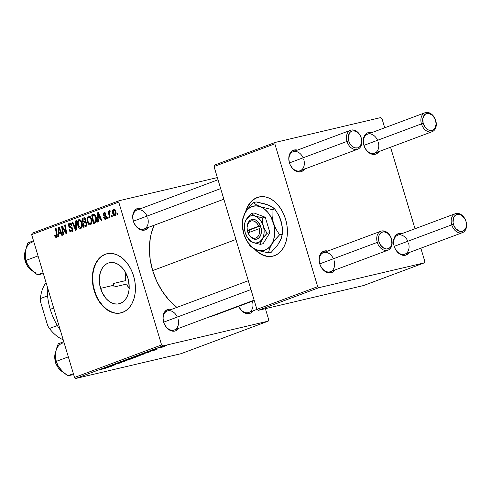 <?xml version="1.0" encoding="UTF-8"?>
<svg xmlns="http://www.w3.org/2000/svg" width="491" height="491" viewBox="0 0 491 491"><rect width="100%" height="100%" fill="white"/><g stroke="black" fill="none" stroke-linecap="round" stroke-linejoin="round"><path stroke-width="0.74" d="M259.095 196.959A30.393 20.96 -103.2 0 0 246.089 211.253L248.023 206.435L250.625 202.476M246.396 240.142L250.017 245.825L252.718 247.955L259.395 250.815L268.583 252.883L271.284 252.251L268.583 252.883L268.89 250.962L270.338 246.752L273.205 242.032L279.594 234.784L282.3 234.146L279.594 234.784L275.967 229.094L273.334 222.785L272.088 216.15L272.045 209.62L274.751 208.982L272.045 209.62L260.279 206.68L256.204 204.704L253.485 202.562L256.192 201.924L253.485 202.562L249.035 207.362L245.488 212.198A22.795 15.718 76.8 0 1 260.279 206.68A22.795 15.718 76.8 0 1 273.334 222.785A22.795 15.718 76.8 0 1 271.603 244.42A22.795 15.718 76.8 0 1 256.811 249.944A22.795 15.718 76.8 0 1 245.568 238.509L250.017 245.825L252.718 247.955L259.395 250.815L268.583 252.883L269.455 248.931L271.603 244.42L275.12 239.608L279.594 234.784L275.967 229.094L273.334 222.785L272.088 216.15L272.045 209.62L260.279 206.68L256.204 204.704L253.485 202.562L249.035 207.362L245.488 212.198A30.393 20.96 76.8 0 1 258.904 197.001A30.393 20.96 76.8 0 1 285.584 219.225L283.503 213.695L280.748 208.663L277.421 204.324L273.647 200.837L269.571 198.339L265.361 196.928L261.163 196.658L257.149 197.535L253.473 199.53L250.269 202.562L247.667 206.521L244.358 214.383L242.836 219.428L242.382 225.074L243.757 233.833L247.384 241.75L252.712 247.624L256.811 249.944L258.929 250.557L263.096 250.637L266.957 249.195L270.246 246.329L272.732 242.235L274.26 237.196L274.708 231.549L274.064 225.676L271.136 217.335L268.086 212.634L264.379 208.994L260.279 206.68L256.057 205.833L252.012 206.521L248.403 208.693L246.85 210.289L244.242 214.499L242.781 218.74L242.382 224.97A22.795 15.718 76.8 0 1 245.488 212.198L242.781 218.74L242.37 223.896M100.545 288.37A21.101 14.552 76.8 0 1 109.401 262.722A21.101 14.552 76.8 0 1 127.924 278.151L129.194 286.259L128.973 290.218L128.194 293.906L126.868 297.19L125.064 299.94L122.836 302.045L120.283 303.432L117.496 304.039L114.587 303.849L111.66 302.867L108.836 301.136L106.216 298.718L101.993 292.206L99.63 284.338L99.274 280.263L100.274 272.615L101.6 269.332L103.405 266.582L105.633 264.477L108.186 263.09L110.972 262.482L113.881 262.673L116.809 263.655L119.632 265.385L122.253 267.804L124.567 270.823L127.924 278.151A21.101 14.552 76.8 0 1 119.068 303.8A21.101 14.552 76.8 0 1 100.545 288.37L113.581 285.302L100.545 288.37M113.139 283.571L113.581 285.302L113.139 283.571L125.641 280.625L125.285 277.894L125.641 280.625L113.139 283.571A56.987 41.109 -110.5 0 0 113.63 285.283L113.139 283.571M125.297 275.156L125.285 277.894L125.665 272.425L125.297 275.156M107.106 253.718A30.393 20.96 -103.2 0 0 94.517 290.623L94.162 290.709A30.393 20.96 76.8 0 1 106.915 253.761A30.393 20.96 76.8 0 1 133.595 275.979L131.514 270.455L128.759 265.422L125.432 261.083L121.658 257.597L117.582 255.099L113.372 253.687L109.174 253.411L105.16 254.289L101.484 256.284L98.28 259.322L95.677 263.28L93.769 268.006L92.639 273.327L92.326 279.029L92.836 284.897L94.162 290.709L96.236 296.233L98.998 301.265L102.324 305.611L106.099 309.097L110.168 311.595L114.385 313.006L118.576 313.276L122.597 312.399L126.273 310.404L129.477 307.372L132.079 303.413L133.982 298.681L135.117 293.366L135.43 287.658L134.915 281.791L133.595 275.979A30.393 20.96 76.8 0 1 120.841 312.933A30.393 20.96 76.8 0 1 94.162 290.709L94.517 290.623A30.393 20.96 -103.2 0 0 121.031 312.884M177.325 317.057A10.133 7.31 69.5 0 0 167.284 310.975A10.133 7.31 69.5 0 0 163.687 322.151L163.613 322.053A11.397 8.224 -110.5 0 1 171.635 309.355M147.03 216.095A10.133 7.31 69.5 0 0 136.995 210.019A10.133 7.31 69.5 0 0 133.392 221.189L133.325 221.091A11.397 8.224 -110.5 0 1 141.34 208.393M148.54 227.21L146.134 229.518L142.998 230.254L141.304 229.991L139.61 229.309L136.492 226.83L134.117 223.184L133.392 221.189A10.133 7.31 69.5 0 0 143.44 229.193A10.133 7.31 69.5 0 0 147.681 217.826A10.133 7.31 -110.5 0 1 144.084 228.996A10.133 7.31 -110.5 0 1 133.392 221.189A10.133 7.31 -110.5 0 1 136.995 210.019L218.016 179.761M178.828 328.172L176.422 330.48L174.919 331.057L171.592 330.952L168.278 329.203L166.787 327.785L164.405 324.14L163.687 322.151A10.133 7.31 69.5 0 0 173.734 330.155A10.133 7.31 69.5 0 0 177.969 318.788A10.133 7.31 -110.5 0 1 174.373 329.958A10.133 7.31 -110.5 0 1 163.687 322.151A10.133 7.31 -110.5 0 1 167.284 310.975L248.305 280.723M235.932 239.491L152.664 270.584A58.251 42.023 69.5 0 0 176.852 307.403L168.867 299.891L162.183 291.157L156.715 281.263L152.664 270.584L235.932 239.491M214.377 315.388L209.694 316.769A58.251 42.023 69.5 0 0 214.107 315.492L254.24 300.504M333.42 258.763A10.133 7.31 69.5 0 0 323.379 252.687A10.133 7.31 69.5 0 0 319.782 263.857L319.709 263.759A11.397 8.224 -110.5 0 1 327.73 251.061M407.868 241.241A10.133 7.31 69.5 0 0 397.827 235.158A10.133 7.31 69.5 0 0 394.23 246.329L394.163 246.237A11.397 8.224 -110.5 0 1 402.178 233.532M377.579 140.279A10.133 7.31 69.5 0 0 367.538 134.196A10.133 7.31 69.5 0 0 363.941 145.373L363.868 145.275A11.397 8.224 -110.5 0 1 371.89 132.576M303.131 157.801A10.133 7.31 69.5 0 0 293.09 151.725A10.133 7.31 69.5 0 0 289.494 162.895L289.42 162.797A11.397 8.224 -110.5 0 1 297.442 150.099M409.377 252.349L408.291 253.687L405.462 255.24L402.141 255.13L400.447 254.455L397.329 251.969L394.954 248.323L394.23 246.329A10.133 7.31 -110.5 0 1 397.827 235.158L455.341 213.683A10.133 7.31 -110.5 0 1 466.027 221.49L465.953 221.398A8.863 6.395 -110.5 0 1 462.246 231.341A8.863 6.395 -110.5 0 1 453.457 224.338L451.738 224.853A10.133 7.31 69.5 0 0 461.786 232.857A10.133 7.31 69.5 0 0 466.027 221.49A10.133 7.31 -110.5 0 1 462.424 232.666A10.133 7.31 -110.5 0 1 451.738 224.853L394.23 246.329A10.133 7.31 69.5 0 0 404.277 254.332A10.133 7.31 69.5 0 0 408.512 242.965A10.133 7.31 -110.5 0 1 404.915 254.142A10.133 7.31 -110.5 0 1 394.23 246.329L451.738 224.853A10.133 7.31 -110.5 0 1 455.341 213.683M304.635 168.916L302.229 171.224L300.725 171.801L297.399 171.697L295.711 171.021L292.593 168.536L290.212 164.89L289.494 162.895A10.133 7.31 69.5 0 0 299.541 170.899A10.133 7.31 69.5 0 0 303.776 159.532A10.133 7.31 -110.5 0 1 300.179 170.708A10.133 7.31 -110.5 0 1 289.494 162.895A10.133 7.31 -110.5 0 1 293.09 151.725L350.599 130.25A10.133 7.31 -110.5 0 1 361.284 138.057A10.133 7.31 69.5 0 0 351.237 130.054A10.133 7.31 69.5 0 0 347.002 141.42L348.714 140.905A8.863 6.395 -110.5 0 1 352.421 130.956A8.863 6.395 -110.5 0 1 361.216 137.959L361.284 138.057A10.133 7.31 -110.5 0 1 357.687 149.233A10.133 7.31 -110.5 0 1 347.002 141.42A10.133 7.31 -110.5 0 1 350.599 130.25M379.089 151.388L376.677 153.701L375.173 154.278L371.853 154.174L368.532 152.425L367.041 151.007L364.666 147.361L363.941 145.373A10.133 7.31 69.5 0 0 373.989 153.376A10.133 7.31 69.5 0 0 378.223 142.009A10.133 7.31 -110.5 0 1 374.627 153.18A10.133 7.31 -110.5 0 1 363.941 145.373A10.133 7.31 -110.5 0 1 367.538 134.196L425.046 112.721A10.133 7.31 -110.5 0 1 435.732 120.534A10.133 7.31 69.5 0 0 425.685 112.531A10.133 7.31 69.5 0 0 421.45 123.892L423.168 123.376A8.863 6.395 -110.5 0 1 426.869 113.433A8.863 6.395 -110.5 0 1 435.664 120.436L435.732 120.534A10.133 7.31 -110.5 0 1 432.135 131.705A10.133 7.31 -110.5 0 1 421.45 123.892A10.133 7.31 -110.5 0 1 425.046 112.721M334.923 269.878L332.517 272.186L331.014 272.763L327.687 272.658L324.373 270.909L322.882 269.498L320.5 265.852L319.782 263.857A10.133 7.31 -110.5 0 1 323.379 252.687L380.887 231.212A10.133 7.31 -110.5 0 1 391.572 239.019L391.505 238.921A8.863 6.395 -110.5 0 1 387.798 248.869A8.863 6.395 -110.5 0 1 379.003 241.867L377.291 242.382A10.133 7.31 69.5 0 0 387.338 250.385A10.133 7.31 69.5 0 0 391.572 239.019A10.133 7.31 -110.5 0 1 387.976 250.189A10.133 7.31 -110.5 0 1 377.291 242.382L319.782 263.857A10.133 7.31 69.5 0 0 329.829 271.861A10.133 7.31 69.5 0 0 334.064 260.494A10.133 7.31 -110.5 0 1 330.468 271.67A10.133 7.31 -110.5 0 1 319.782 263.857L377.291 242.382A10.133 7.31 -110.5 0 1 380.887 231.212M119.27 200.684L32.185 233.207L31.651 234.624L118.742 202.102L161.594 344.952L74.509 377.469L31.651 234.624L74.509 377.469L75.767 378.469L181.099 353.673L268.19 321.151L162.852 345.952L75.767 378.469L181.099 353.673L268.19 321.151L268.718 319.733L265.392 308.655L268.718 319.733L268.19 321.151L162.852 345.952L161.594 344.952L162.852 345.952L75.767 378.469L74.509 377.469L161.594 344.952L118.742 202.102L31.651 234.624L32.185 233.207L119.27 200.684L118.742 202.102L119.27 200.684L217.366 177.589L119.27 200.684M139.407 355.828C140.653 355.3 140.279 355.275 138.284 355.742L140.144 355.416L139.174 355.914L133.442 357.479L132.809 357.442L135.283 356.552L138.284 355.742L133.515 357.141L132.754 357.558L134.73 357.202L140.199 355.435M146.183 353.047L143.685 353.354L150.725 351.587L146.183 353.047L150.725 351.587L143.685 353.354L146.183 353.047M105.448 368.508L100.63 369.435L105.448 368.508C106.16 368.219 106.05 368.182 105.105 368.397L100.63 369.435L105.448 368.508C106.16 368.219 106.05 368.182 105.105 368.397M120.583 362.603L118.681 363.487L116.717 364.009L120.252 362.763L113.906 364.525L118.122 363.137L115.238 364.193L120.583 362.603L114.679 364.402L120.614 362.843C121.658 362.45 121.645 362.364 120.583 362.603C121.645 362.364 121.658 362.45 120.614 362.843M121.467 361.652L124.438 361.407L117.306 363.205L124.02 361.437L121.467 361.652L124.02 361.437L117.306 363.205L124.438 361.407L121.467 361.652M129.845 359.394C131.091 358.872 130.723 358.841 128.722 359.314L130.588 358.982L129.734 359.437L123.885 361.051L123.247 361.008L125.721 360.124L128.722 359.314L123.953 360.713L123.192 361.124L125.168 360.768L130.637 359.007M165.952 345.781L166.701 345.621L165.952 345.781M132.607 357.914L127.292 359.473L134.872 357.509C135.761 357.153 135.669 357.104 134.583 357.35L135.381 357.301L132.57 358.369L127.292 359.473L132.699 357.841M106.823 367.747L104.325 368.054L111.365 366.286L106.823 367.747L111.365 366.286L104.325 368.054L106.823 367.747M109.364 366.507L114.268 365.071L110.371 365.795L115.649 364.684L108.069 366.789L115.649 364.684L110.371 365.795L114.268 365.071L109.364 366.507M154.616 350.144L149.718 351.372L154.714 349.93M144.606 353.851L136.854 355.907L142.132 354.797L144.557 353.686L142.132 354.797L136.854 355.907L144.845 353.698M159.71 347.591C158.74 348.002 159.072 348.015 160.717 347.616L163.951 346.658C164.878 346.265 164.565 346.253 163.006 346.628L164.534 346.37L163.215 346.916L159.084 347.892L162.834 346.664L159.084 347.892M160.422 347.843L161.177 347.683L160.422 347.843M157.359 348.862L154.426 349.58L157.359 348.862M156.39 349.353L157.145 349.193L156.39 349.353M108.266 218.133L108.038 216.869L107.431 217.096L107.67 218.354L108.266 218.133L108.038 216.869L107.431 217.096L107.67 218.354L108.266 218.133M112.298 216.623L112.077 215.365L111.463 215.592L111.703 216.85L112.298 216.623L112.077 215.365L111.463 215.592L111.703 216.85L112.298 216.623M90.479 224.896L91.713 223.301L91.731 219.9L90.295 216.654L88.626 215.942L87.153 217.587L87.146 220.956L88.527 224.148L89.534 224.903L90.479 224.896C91.989 223.675 92.333 221.723 91.51 219.035C90.909 216.875 89.865 215.868 88.392 216.009L87.067 217.924L87.404 221.969C88.024 224.056 89.049 225.031 90.479 224.896L90.289 224.952M98.304 221.852L98.317 219.274L100.36 218.513L101.244 220.754L101.846 220.527L98.513 212.351L97.783 212.621L97.654 222.092L98.304 221.852L98.317 219.274L100.36 218.513L101.244 220.754L101.846 220.527L98.513 212.351L97.783 212.621L97.654 222.092L98.304 221.852M85.999 226.449L86.95 225.197L86.925 223.448L85.63 221.748L85.98 220.674L85.581 218.802L84.875 217.93L84.004 217.795L82.126 218.47L83.691 227.308L85.999 226.449C86.968 225.866 87.257 224.78 86.858 223.19L85.63 221.748L85.802 219.385L84.434 217.765L82.126 218.47L83.691 227.308L85.999 226.449M76.326 230.058L76.295 220.649L75.651 220.889L75.675 228.953L72.742 221.975L72.14 222.202L75.559 230.347L76.326 230.058L76.295 220.649L75.651 220.889L75.675 228.953L72.742 221.975L72.14 222.202L75.559 230.347L76.326 230.058M54.783 236.146L56.005 237.644L56.803 237.423L57.312 236.453L56.066 228.205L55.458 228.425L56.661 236.073L55.986 236.594L55.17 235.023L54.605 235.355L54.783 236.146L55.415 235.999L54.783 236.146L56.52 237.576L57.214 234.68L56.066 228.205L55.458 228.425L56.569 234.686L56.189 236.594L57.33 236.324L56.262 236.57L55.17 235.023L54.605 235.355L54.783 236.146M63.683 234.778L62.332 227.302L66.144 233.863L66.77 233.624L65.205 224.792L64.597 225.013L65.954 232.507L62.148 225.928L61.522 226.167L63.081 235.005L63.683 234.778L62.332 227.302L66.144 233.863L66.77 233.624L65.205 224.792L64.597 225.013L65.954 232.507L62.148 225.928L61.522 226.167L63.081 235.005L63.683 234.778M58.945 236.552L58.957 233.974L61.001 233.213L61.884 235.453L62.486 235.226L59.153 227.045L58.423 227.321L58.294 236.791L58.945 236.552L58.957 233.974L61.001 233.213L61.884 235.453L62.486 235.226L59.153 227.045L58.423 227.321L58.294 236.791L58.945 236.552M69.783 224.056L71.348 225.191L71.968 225.044L71.404 225.387L71.925 224.89C71.379 223.374 70.575 222.767 69.507 223.061L69.925 222.963L69.507 223.061C68.525 223.479 68.212 224.43 68.574 225.909L69.2 225.762L68.574 225.909L69.808 227.511L71.612 227.081L69.808 227.511L70.71 227.855L72.134 227.517L70.71 227.855L71.796 228.37L72.545 228.192L71.796 228.37L72.171 229.052L72.791 228.91L72.171 229.052L71.434 230.905L72.821 230.58L71.434 230.905L70.145 230.574L69.618 229.383L69.047 229.708C69.575 231.531 70.452 232.268 71.692 231.912L72.766 230.77L72.686 228.554L71.889 227.265L69.458 226.191L69.071 225.087L69.446 224.252L70.231 223.994L71.404 225.387L71.974 225.074L70.919 223.282L69.679 223.006L68.525 224.08L68.666 226.179L69.612 227.394L71.796 228.37L72.263 229.69L71.999 230.494L71.115 230.985L70.213 230.653L69.618 229.383L69.047 229.708L70.09 231.654L71.692 231.912C72.76 231.433 73.116 230.377 72.748 228.751L69.157 225.633L69.783 224.056L71.312 223.687M80.923 228.462L82.157 226.873L82.169 223.473L80.733 220.226L79.063 219.508L77.59 221.159L77.59 224.522L78.965 227.72L79.978 228.475L80.923 228.462C82.427 227.247 82.77 225.295 81.954 222.607C81.346 220.447 80.309 219.434 78.83 219.575L77.51 221.496L77.848 225.541C78.468 227.628 79.487 228.603 80.923 228.462L80.733 228.524M104.331 213.481L105.485 214.395L106.05 214.064L104.129 212.701L104.497 212.615L103.398 214.923L104.031 214.776L103.398 214.923L104.957 216.335L106.111 216.065L104.957 216.335L106.43 216.537L105.706 216.703L105.988 217.194L106.608 217.047L105.988 217.194L105.491 218.434L106.608 218.17L105.491 218.434L104.172 217.212L103.607 217.544L104.227 217.403L103.607 217.544L104.479 219.06L105.547 219.262L106.535 218.403L106.516 216.752L105.866 215.85L104.233 215.119L103.908 214.205L104.497 213.438L105.485 214.395L106.05 214.064L105.375 212.922L103.889 212.818L103.288 214.377L103.865 215.782L105.792 216.807L105.958 218.01L105.025 218.452L104.172 217.212L103.607 217.544L104.27 217.513L103.638 217.66L105.694 219.213L106.565 216.905L105.933 215.899L104.166 215.04L104.331 213.481L105.614 213.174L104.528 213.438M94.953 223.104L96.003 222.331L96.524 220.772L96.494 218.563L95.794 216.077L94.076 214.223L91.682 214.898L93.253 223.736L95.819 222.552C96.727 221.06 96.844 219.238 96.156 217.083L93.885 214.199L91.682 214.898L93.253 223.736L94.953 223.104M115.023 215.727L115.974 214.414L115.919 211.885L114.9 209.583L113.74 209.123L112.592 210.516L112.684 213.125L113.728 215.377L115.023 215.727C116.158 214.782 116.404 213.278 115.747 211.228C115.324 209.725 114.599 209.037 113.581 209.172C112.402 210.13 112.163 211.676 112.862 213.806C113.304 215.254 114.022 215.899 115.023 215.727L114.869 215.776M109.996 217.488L109.358 213.131L109.567 211.916L110.162 211.768L110.113 210.713L109.751 210.621L109.082 212.388L108.855 211.056L108.247 211.283L109.389 217.709L109.996 217.488L109.561 214.911L110.113 210.713L109.634 210.645L109.082 212.388L108.855 211.056L108.247 211.283L109.389 217.709L109.996 217.488M117.828 214.561L117.601 213.297L116.987 213.53L117.226 214.782L117.828 214.561L117.601 213.297L116.987 213.53L117.226 214.782L117.828 214.561M127.869 286.511L126.672 284.05L129.385 288.763L127.869 286.511M114.164 286.99L126.672 284.05L114.164 286.99A56.987 41.109 -110.5 0 1 113.63 285.283L114.164 286.99M275.365 142.39L214.567 165.093L214.039 166.517L274.837 143.814L317.689 286.658L256.897 309.361L214.039 166.517L256.897 309.361L258.149 310.361L363.487 285.566L424.285 262.863L318.947 287.658L258.149 310.361L363.487 285.566L424.285 262.863L424.813 261.439L420.842 248.194L424.813 261.439L424.285 262.863L318.947 287.658L317.689 286.658L318.947 287.658L258.149 310.361L256.897 309.361L317.689 286.658L274.837 143.814L214.039 166.517L214.567 165.093L275.365 142.39L274.837 143.814L275.365 142.39L380.703 117.594L275.365 142.39M381.955 118.595L384.717 127.783L381.955 118.595L380.703 117.594L381.955 118.595M390.548 147.232L415.005 228.745L390.548 147.232M254.313 248.851L258.088 252.337L262.157 254.835L266.374 256.247L270.566 256.517L274.586 255.639L278.262 253.644L281.466 250.613L284.068 246.654L285.971 241.922L287.106 236.607L287.419 230.905L286.904 225.031L285.584 219.225A30.393 20.96 76.8 0 1 272.83 256.173A30.393 20.96 76.8 0 1 254.313 248.851M304.53 169.082A11.397 8.224 -110.5 0 1 296.454 171.371A11.397 8.224 -110.5 0 1 289.42 162.797L288.782 158.489L288.96 156.426L290.273 152.904L292.679 150.59L295.815 149.853L297.509 150.117M378.978 151.553A11.397 8.224 -110.5 0 1 370.908 153.843A11.397 8.224 -110.5 0 1 363.868 145.275L363.23 140.96L363.911 137.014L364.721 135.375L367.133 133.067L368.637 132.484L371.957 132.595M409.267 252.515A11.397 8.224 -110.5 0 1 401.196 254.804A11.397 8.224 -110.5 0 1 394.163 246.237L393.678 244.07L393.696 239.86L395.016 236.337L396.102 234.999L398.925 233.446L402.252 233.55M334.819 270.044A11.397 8.224 -110.5 0 1 326.748 272.333A11.397 8.224 -110.5 0 1 319.709 263.759L319.07 259.451L319.248 257.388L320.562 253.859L322.974 251.552L326.104 250.815L327.798 251.079M154.18 225.228A58.251 42.023 69.5 0 0 152.664 270.584L150.197 259.536L149.399 248.538L150.301 238.018L151.388 233.065L154.18 225.228M148.429 227.376A11.397 8.224 -110.5 0 1 140.358 229.665A11.397 8.224 -110.5 0 1 133.325 221.091L132.687 216.776L132.865 214.72L134.178 211.191L136.584 208.884L138.088 208.307L141.414 208.411M178.724 328.338A11.397 8.224 -110.5 0 1 170.647 330.621A11.397 8.224 -110.5 0 1 163.613 322.053L162.975 317.738L163.153 315.682L164.467 312.153L166.872 309.846L170.009 309.109L171.703 309.373M253.276 310.643L250.87 312.951L249.367 313.528L246.04 313.424L242.726 311.675L241.234 310.263L238.712 306.304A11.397 8.224 -110.5 0 0 253.172 310.809M252.417 301.259A10.133 7.31 -110.5 0 1 248.82 312.436A10.133 7.31 -110.5 0 1 238.749 306.286A10.133 7.31 69.5 0 0 248.796 312.442A10.133 7.31 69.5 0 0 252.417 301.259M98.636 259.236L96.033 263.194L94.131 267.926L92.995 273.241L92.682 278.943L93.198 284.817L94.517 290.623L96.598 296.153M99.354 301.179L102.68 305.525L106.455 309.011L110.53 311.509L114.741 312.92M105.516 254.209L101.84 256.204M266.73 256.161L262.519 254.749L258.444 252.251L255.099 249.225A30.393 20.96 -103.2 0 0 273.021 256.124M257.505 197.45L253.829 199.444M62.197 226.007L61.522 226.167L62.197 226.007M66.549 232.366L65.954 232.507L66.549 232.366M66.138 230.052L65.499 230.199L66.138 230.052M65.217 224.872L64.597 225.013L65.217 224.872M64.161 229.279L63.486 229.438L64.161 229.279M62.897 227.167L62.332 227.302L62.897 227.167M59.19 227.137L58.423 227.321L59.19 227.137M61.608 233.072L61.001 233.213L61.608 233.072M58.988 232.863L58.988 228.143L59.546 228.008L58.988 228.143L59.773 230.199L60.381 230.058L59.773 230.199L60.62 232.255L61.215 232.114L58.988 232.863L61.301 232.317L58.988 232.863L58.988 228.143L60.62 232.255L58.988 232.863M55.207 235.214L54.605 235.355L55.207 235.214M56.262 236.57L57.33 236.318M57.189 234.538L56.569 234.686L57.189 234.538M56.078 228.284L55.458 228.425L56.078 228.284M71.434 230.905L72.815 230.592M72.772 222.049L72.14 222.202L72.772 222.049M76.32 228.806L75.675 228.953L76.32 228.806M76.314 226.897L75.645 227.051L76.314 226.897M76.295 220.735L75.651 220.889L76.295 220.735M78.468 225.394L77.848 225.541L78.468 225.394M78.407 221.281L77.51 221.496L78.407 221.281M79.198 219.489L78.83 219.575L79.198 219.489M79.112 220.576L80.456 221.054L81.328 222.736L81.948 222.595L81.328 222.736L81.574 226.124L80.665 227.456L82.071 227.13L80.137 227.499L78.812 226.259L78.069 222.785L78.314 221.502L79.112 220.576C80.156 220.49 80.892 221.214 81.328 222.736C81.997 224.835 81.776 226.412 80.665 227.456L78.456 225.357L78.173 221.969L79.112 220.576L80.702 220.195M80.665 227.456L82.071 227.137M84.74 217.857L82.126 218.47L84.74 217.857M84.292 217.759L83.593 217.918L84.292 217.759M84.434 217.765L83.593 217.918M83.936 218.894L84.673 218.833L85.213 219.649L85.833 219.502L85.213 219.649L85.238 220.956L85.974 220.784L84.372 221.668L85.857 221.318L83.402 222.03L82.911 219.281L83.936 218.894L85.213 219.649L85.238 220.956L83.402 222.03L85.796 221.466L83.402 222.03L82.911 219.281L85.428 218.52M84.851 222.589L85.759 222.576L86.256 223.393L86.876 223.245L86.256 223.393L86.287 224.718L85.808 225.363L86.968 225.093L84.114 226.05L83.587 223.067L84.851 222.589L86.256 223.393L85.808 225.363L84.114 226.05L86.895 225.394L84.114 226.05L83.587 223.067L86.367 222.214M105.491 218.434L106.608 218.176M98.556 212.443L97.783 212.621L98.556 212.443M100.968 218.372L100.36 218.513L100.968 218.372M98.347 218.164L98.347 213.444L98.906 213.309L98.347 213.444L99.133 215.5L99.741 215.359L99.133 215.5L99.98 217.556L100.575 217.415L98.347 218.164L100.661 217.617L98.347 218.164L98.347 213.444L99.98 217.556L98.347 218.164M94.284 214.285L91.682 214.898L94.284 214.285M93.812 214.199L93.118 214.364L93.812 214.199M93.885 214.199L93.118 214.364M93.677 222.478L92.474 215.709L95.174 215.003L94.137 215.242L95.542 217.255L96.162 217.108L95.542 217.255C96.328 219.735 95.96 221.38 94.444 222.19L96.297 221.754L93.677 222.478L96.254 221.871L93.677 222.478L92.474 215.709L94.481 215.389L95.763 218.133L95.598 221.306L93.677 222.478M88.03 221.822L87.404 221.969L88.03 221.822M87.969 217.716L87.067 217.924L87.969 217.716M88.754 215.923L88.392 216.009L88.754 215.923M88.668 217.004L90.019 217.482L90.884 219.17L91.504 219.023L90.884 219.17L91.222 221.901L90.227 223.89L91.633 223.558L89.7 223.927L88.368 222.687L87.631 219.213L87.871 217.936L88.668 217.004C89.718 216.924 90.454 217.642 90.884 219.17C91.553 221.269 91.338 222.84 90.227 223.89L88.018 221.785L87.736 218.397L88.668 217.004L90.258 216.623M90.227 223.89L91.627 223.565M113.783 209.952L114.63 210.332L115.146 211.449L115.766 211.302L115.146 211.449L115.41 213.677L114.796 214.96L115.888 214.702L114.796 214.96L113.433 213.487L113.28 210.535L113.783 209.952L115.146 211.449L114.691 214.984L113.482 213.64L112.862 213.806L113.489 213.659L113.783 209.952L114.974 209.669L113.918 209.921M114.796 214.96L115.888 214.708M112.089 215.445L111.463 215.592L112.089 215.445M108.867 211.142L108.247 211.283L108.867 211.142M109.425 212.308L109.082 212.388L109.425 212.308M110.113 210.713L109.634 210.645M109.8 211.682L110.162 211.768M108.057 216.948L107.431 217.096L108.057 216.948M117.613 213.382L116.987 213.53L117.613 213.382M93.339 215.383L94.137 215.242M134.872 357.509L134.872 357.509C135.761 357.153 135.669 357.104 134.583 357.35M130.158 358.774L128.489 359.031L131.809 357.988L128.513 359.117L130.158 358.774M133.969 357.577L130.778 358.645L132.558 358.27L130.778 358.645L131.981 357.951L134.233 357.638L132.558 358.27L134.233 357.638M124.119 360.824L128.059 359.553C129.655 359.173 130.017 359.173 129.158 359.553L124.665 360.547M129.642 359.111L129.158 359.553M114.63 364.193C113.666 364.555 113.685 364.629 114.679 364.402L114.618 364.199C113.666 364.555 113.685 364.629 114.679 364.402M104.362 368.649L104.755 368.667M106.418 367.796L104.546 367.998L108.032 367.121L104.565 368.06L106.418 367.796M145.778 353.097L143.906 353.299L147.392 352.428L143.924 353.36L145.778 353.097M143.845 353.802L138.075 355.552L142.12 354.698L138.051 355.459L142.212 354.25C144.084 353.808 144.311 353.858 142.887 354.416L143.888 353.986L142.887 354.416M133.705 357.27L137.615 355.981C139.211 355.601 139.579 355.601 138.72 355.981L134.227 356.975M139.205 355.539L138.72 355.981M163.951 346.658L164.54 346.37M159.87 347.536L163.386 346.793M163.656 346.48L160.256 347.468M250.956 289.561L163.687 322.151L250.956 289.561M391.505 238.921L391.861 243.88L390.842 246.623L388.964 248.415L386.527 248.992L383.894 248.256L380.451 244.997L379.003 241.867L378.506 238.509L379.04 235.441L380.513 233.127L381.544 232.372L383.98 231.795L387.878 233.36L390.057 235.79L391.572 239.019A10.133 7.31 69.5 0 0 381.525 231.016A10.133 7.31 69.5 0 0 377.291 242.382L379.003 241.867A8.863 6.395 -110.5 0 1 382.71 231.918A8.863 6.395 -110.5 0 1 391.505 238.921M465.953 221.398L464.504 218.262L461.061 215.003L458.428 214.266L455.992 214.843L454.967 215.598L453.488 217.912L453.076 222.656L454.071 225.964L455.918 228.8L459.662 231.261L462.246 231.341L463.418 230.893L465.29 229.094L465.922 227.818L466.45 224.749L466.027 221.49A10.133 7.31 69.5 0 0 455.979 213.487A10.133 7.31 69.5 0 0 451.738 224.853L453.457 224.338A8.863 6.395 -110.5 0 1 457.164 214.395A8.863 6.395 -110.5 0 1 465.953 221.398M133.392 221.189L220.668 188.599L133.392 221.189M289.494 162.895L347.002 141.42L289.494 162.895M348.714 140.905L350.163 144.035L352.342 146.465L354.919 147.822L357.509 147.908L359.707 146.699L360.547 145.661L361.714 141.316L361.216 137.959L359.762 134.829L356.325 131.57L353.692 130.833L352.421 130.956L350.224 132.165L348.358 135.946L348.714 140.905L347.002 141.42A10.133 7.31 69.5 0 0 357.049 149.424A10.133 7.31 69.5 0 0 361.284 138.057L361.216 137.959A8.863 6.395 -110.5 0 1 357.509 147.908A8.863 6.395 -110.5 0 1 348.714 140.905M363.941 145.373L421.45 123.892L363.941 145.373M423.168 123.376L422.806 118.423L424.672 114.642L426.869 113.433L428.14 113.311L432.037 114.876L435.044 118.81L436.161 123.787L435.001 128.133L433.13 129.931L431.957 130.379L429.373 130.299L428.054 129.771L425.629 127.838L423.168 123.376L421.45 123.892A10.133 7.31 69.5 0 0 431.497 131.895A10.133 7.31 69.5 0 0 435.732 120.534L435.664 120.436A8.863 6.395 -110.5 0 1 431.957 130.379A8.863 6.395 -110.5 0 1 423.168 123.376M71.348 375.02L67.801 375.768L73.374 373.688L67.801 375.768L61.958 371.036L57.809 365.335L55.771 359.553L55.532 353.232L56.514 348.542L58.214 343.817L63.787 341.736L58.214 343.817L55.913 350.912L55.409 355.269M55.784 351.538A13.932 10.047 69.5 0 0 63.173 372.203A13.932 10.047 -110.5 0 1 55.029 353.98M68.329 356.865L56.207 361.394L68.329 356.865M73.644 374.596L67.801 375.768L63.775 372.73L60.325 369.214L57.809 365.335L56.207 361.394L55.391 355.496L55.864 351.292M63.339 342.841A16.712 12.06 69.5 0 0 55.532 353.232M41.054 274.064L37.512 274.813L43.085 272.726L37.512 274.813L33.505 271.787L30.037 268.252A16.712 12.06 69.5 0 0 36.101 273.082M25.495 250.582A13.932 10.047 69.5 0 0 32.885 271.241A13.932 10.047 -110.5 0 1 24.955 252.135M43.355 273.634L37.512 274.813L35.456 273.352L30.037 268.252L27.527 264.385L25.913 260.433L38.04 255.909L25.913 260.433L25.194 256.615L25.244 252.27L27.011 245.199L27.926 242.855L33.498 240.774L27.926 242.855L25.575 250.33M28.791 266.533L31.412 269.786M30.037 268.252L27.527 264.385L25.913 260.433L25.194 256.615L25.244 252.27A16.712 12.06 69.5 0 1 33.05 241.879M60.301 330.105A53.188 38.372 -110.5 0 1 50.254 309.324A53.188 38.372 69.5 0 0 60.301 330.105M53.679 308.041L50.254 309.324L53.679 308.041M128.691 281.337A35.456 25.581 -110.5 0 1 127.789 277.728L128.808 281.711M47.326 286.867A53.188 38.372 69.5 0 0 50.254 309.324A53.188 38.372 -110.5 0 1 47.326 286.867M57.349 325.539L49.456 328.491L47.774 325.926L40.508 301.72L40.471 298.54L47.584 295.883L40.471 298.54A34.192 24.667 -110.5 0 1 46.074 282.699A34.192 24.667 69.5 0 0 40.471 298.54L40.508 301.72L47.774 325.926L49.456 328.491A34.192 24.667 69.5 0 0 63.204 339.778A34.192 24.667 -110.5 0 1 49.456 328.491L57.349 325.539M247.077 227.873L247.298 225.252L248.385 222.288L250.22 220.232L252.583 219.348L255.16 219.753L257.628 221.398L260.42 225.676L247.311 230.445L249.109 230.144L247.323 230.561L248.053 232.986L247.311 230.445L258.696 226.191L257.198 223.583L255.21 221.717L252.994 220.84L250.827 221.054L248.98 222.337L247.685 224.528L247.102 227.351L247.311 230.445A8.863 6.113 76.8 0 1 247.083 228.229A8.863 6.113 76.8 0 1 251.576 220.852A8.863 6.113 76.8 0 1 258.696 226.191L260.42 225.676A10.133 6.984 -103.2 0 0 252.276 219.391A10.133 6.984 -103.2 0 0 247.077 227.836L247.083 228.229M246.838 236.552L249.047 240.025L250.698 241.32L254.78 243.07L260.396 244.34L260.93 241.922L262.237 239.166L267.122 233.274L264.907 229.794L263.299 225.946L262.538 221.883L262.513 217.9L255.32 216.101L251.165 213.585L246.286 219.477A13.932 9.605 76.8 0 1 255.32 216.101A13.932 9.605 76.8 0 1 263.299 225.946A13.932 9.605 76.8 0 1 262.237 239.166A13.932 9.605 76.8 0 1 253.203 242.536A13.932 9.605 76.8 0 1 246.329 235.551L249.047 240.025L250.698 241.32L254.78 243.07L260.396 244.34L263.158 243.683L260.396 244.34L261.47 240.59L264.391 236.226L267.122 233.274L269.89 232.624L263.158 243.683L269.89 232.624L267.122 233.274L264.907 229.794L263.299 225.946L262.538 221.883L262.513 217.9L265.275 217.249L269.89 232.624L265.275 217.249L262.513 217.9L255.32 216.101L251.165 213.585L253.933 212.934L265.275 217.249L253.933 212.934L251.165 213.585L250.263 214.512M248.452 216.513L246.286 219.477L244.978 222.214L244.383 227.278A13.932 9.605 76.8 0 1 246.286 219.477L244.978 222.214L244.438 224.645M246.329 235.551A13.932 9.605 76.8 0 1 245.224 232.691L245.224 232.691A13.932 9.605 76.8 0 1 244.383 227.278M270.038 205.852L265.33 203.986L256.192 201.924L267.957 204.87L273.536 207.908L274.751 208.982L278.379 214.677L281.012 220.981L281.816 224.307L282.399 230.911L282.3 234.146L281.423 238.098L277.673 244.997L271.284 252.251L277.673 244.997L280.41 240.43M245.568 238.509A22.795 15.718 76.8 0 1 243.757 233.833L243.757 233.833A22.795 15.718 76.8 0 1 242.382 224.97M265.84 204.256L270.179 205.827L274.751 208.982L278.379 214.677L281.012 220.981A22.795 15.718 -103.2 0 0 279.201 216.298A22.795 15.718 -103.2 0 0 279.158 216.212M279.183 216.267L281.736 223.871L282.386 229.849A22.795 15.718 -103.2 0 0 281.012 220.981L282.257 227.621L282.3 234.146L280.545 240.277L277.924 244.518M282.386 229.843L282.399 230.911M246.286 219.477L245.046 222.288L244.383 227.339L245.224 232.691L247.439 237.534L250.698 241.124L253.203 242.536L255.78 243.057L259.401 242.081L262.237 239.166L263.477 236.349L264.084 233.053L264.023 229.506L263.299 225.946L261.083 221.103L257.824 217.519L254.031 215.727L251.478 215.678L249.121 216.556L246.286 219.477M248.409 233.667A10.133 6.984 -103.2 0 0 248.495 233.851A10.133 6.984 -103.2 0 0 257.487 238.871A10.133 6.984 -103.2 0 0 261.144 228.094L260.42 225.676L261.402 229.898L260.789 234.956L259.303 237.509L257.167 239L254.657 239.246L252.092 238.203L249.809 236.018L248.477 233.814M259.426 228.616L248.041 232.863L249.545 235.477L251.527 237.343L253.743 238.221L255.909 238L257.763 236.717L259.058 234.526L259.635 231.709L259.426 228.616A8.863 6.113 76.8 0 1 256.136 237.908A8.863 6.113 76.8 0 1 248.323 233.495A8.863 6.113 76.8 0 1 248.041 232.863L259.426 228.616M249.109 230.144L249.735 232.231L249.109 230.144L260.537 225.872L249.109 230.144M259.26 196.916L258.904 197.001M107.271 253.675L106.915 253.761M121.197 312.847L120.841 312.933M273.186 256.087L272.83 256.173M93.677 215.279L95.125 214.935M387.976 250.189L330.468 271.67M254.142 300.173L174.373 329.958M248.82 312.436L256.946 309.398M404.915 254.142L462.424 232.666M144.084 228.996L223.847 199.211M300.179 170.708L357.687 149.233M432.135 131.705L374.627 153.18M63.468 372.466L55.63 363.187L55.864 351.151M25.575 250.189L25.342 262.237L33.179 271.505M248.323 233.495L248.495 233.851"/></g></svg>
